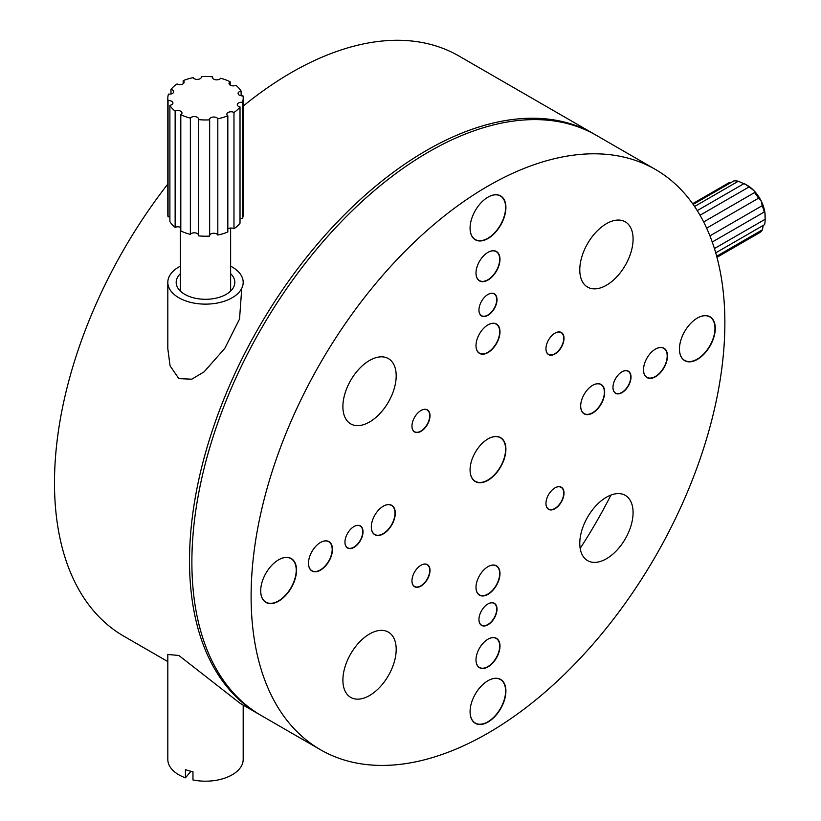 <?xml version="1.0" encoding="UTF-8"?>
<svg xmlns="http://www.w3.org/2000/svg" width="821" height="821" viewBox="0 0 821 821"><rect width="100%" height="100%" fill="white"/><g stroke="black" fill="none" stroke-linecap="round" stroke-linejoin="round"><path stroke-width="1.23" d="M167.812 654.47L178.855 655.476L240.296 703.443L258.892 714.178A335.009 193.417 120 0 0 260.083 714.855M241.764 288.294L239.537 319.02L224.8 348.381L204.09 371.851L191.786 379.189L178.855 378.635L170.06 365.807L167.812 348.709M595.081 134.623A335.009 193.417 120 0 0 593.901 133.926A335.009 193.417 120 0 0 426.397 150.52A335.009 193.417 120 0 0 207.549 445.731A335.009 193.417 120 0 0 258.892 714.178M593.901 133.926L458.877 55.972A335.009 193.417 120 0 0 291.373 72.566A335.009 193.417 120 0 0 243.19 106.104M167.812 184.058A335.009 193.417 120 0 0 123.868 636.224L167.812 661.593M494.375 293.815A12.777 7.379 120 0 0 487.982 294.452A12.777 7.379 120 0 0 478.951 310.092A12.777 7.379 120 0 0 481.599 315.941A12.777 7.379 120 0 0 494.375 308.563A12.777 7.379 120 0 0 494.375 293.815M478.951 310.01A12.561 7.256 120 0 0 481.558 315.675A12.561 7.256 120 0 0 494.119 308.419A12.561 7.256 120 0 0 494.119 293.918L494.119 293.918A12.561 7.256 120 0 0 487.91 294.493M610.957 495.063A335.009 193.417 -60 0 1 580.17 548.387M261.263 715.543L320.488 749.737A335.009 193.417 -60 0 1 320.488 362.903A335.009 193.417 -60 0 1 655.486 169.485A335.009 193.417 -60 0 1 655.486 556.32A335.009 193.417 -60 0 1 320.488 749.737L261.263 715.543A335.009 193.417 -60 0 1 261.263 328.708A335.009 193.417 -60 0 1 596.272 135.301L655.486 169.485L596.272 135.301M679.449 348.987A25.123 14.511 120 0 0 684.652 360.398A25.123 14.511 120 0 0 709.775 345.898A25.123 14.511 120 0 0 709.775 316.885L709.775 316.885A25.123 14.511 120 0 0 697.296 318.086M710.032 316.793A25.338 14.624 120 0 0 697.368 318.045A25.338 14.624 120 0 0 679.449 349.069A25.338 14.624 120 0 0 684.693 360.665A25.338 14.624 120 0 0 710.032 346.041A25.338 14.624 120 0 0 710.032 316.793M470.074 228.094A25.123 14.511 120 0 0 475.277 239.516A25.123 14.511 120 0 0 500.4 225.005A25.123 14.511 120 0 0 500.4 195.993L500.4 195.993A25.123 14.511 120 0 0 487.91 197.194M500.656 195.901A25.338 14.624 120 0 0 487.982 197.153A25.338 14.624 120 0 0 470.074 228.187A25.338 14.624 120 0 0 475.318 239.783A25.338 14.624 120 0 0 500.656 225.159A25.338 14.624 120 0 0 500.656 195.901M260.698 590.751A25.123 14.511 120 0 0 265.901 602.173A25.123 14.511 120 0 0 291.024 587.662A25.123 14.511 120 0 0 291.024 558.649L291.024 558.649A25.123 14.511 120 0 0 278.535 559.85M291.281 558.557A25.338 14.624 120 0 0 278.606 559.809A25.338 14.624 120 0 0 260.698 590.843A25.338 14.624 120 0 0 265.942 602.44A25.338 14.624 120 0 0 291.281 587.805A25.338 14.624 120 0 0 291.281 558.557M470.074 711.643A25.123 14.511 120 0 0 475.277 723.055A25.123 14.511 120 0 0 500.4 708.554A25.123 14.511 120 0 0 500.4 679.542L500.4 679.542A25.123 14.511 120 0 0 487.91 680.742M500.656 679.439A25.338 14.624 120 0 0 487.982 680.701A25.338 14.624 120 0 0 470.074 711.725A25.338 14.624 120 0 0 475.318 723.322A25.338 14.624 120 0 0 500.656 708.697A25.338 14.624 120 0 0 500.656 679.439M561.369 487.233A12.777 7.379 120 0 0 554.986 487.869A12.777 7.379 120 0 0 545.955 503.509A12.777 7.379 120 0 0 548.602 509.359A12.777 7.379 120 0 0 561.369 501.98A12.777 7.379 120 0 0 561.369 487.233M545.955 503.427A12.561 7.256 120 0 0 548.561 509.092A12.561 7.256 120 0 0 561.123 501.836A12.561 7.256 120 0 0 561.123 487.335L561.123 487.335A12.561 7.256 120 0 0 554.914 487.91M561.369 332.505A12.777 7.379 120 0 0 554.986 333.131A12.777 7.379 120 0 0 545.955 348.781A12.777 7.379 120 0 0 548.602 354.621A12.777 7.379 120 0 0 561.369 347.252A12.777 7.379 120 0 0 561.369 332.505M545.955 348.689A12.561 7.256 120 0 0 548.561 354.354A12.561 7.256 120 0 0 561.123 347.109A12.561 7.256 120 0 0 561.123 332.597L561.123 332.597A12.561 7.256 120 0 0 554.914 333.182M427.372 409.864A12.777 7.379 120 0 0 420.988 410.5A12.777 7.379 120 0 0 411.957 426.14A12.777 7.379 120 0 0 414.595 431.99A12.777 7.379 120 0 0 427.372 424.611A12.777 7.379 120 0 0 427.372 409.864M411.957 426.058A12.561 7.256 120 0 0 414.554 431.723A12.561 7.256 120 0 0 427.115 424.467A12.561 7.256 120 0 0 427.115 409.966L427.115 409.966A12.561 7.256 120 0 0 420.916 410.541M427.372 564.602A12.777 7.379 120 0 0 420.988 565.238A12.777 7.379 120 0 0 411.957 580.878A12.777 7.379 120 0 0 414.595 586.717A12.777 7.379 120 0 0 427.372 579.349A12.777 7.379 120 0 0 427.372 564.602M411.957 580.786A12.561 7.256 120 0 0 414.554 586.451A12.561 7.256 120 0 0 427.115 579.205A12.561 7.256 120 0 0 427.115 564.694L427.115 564.694A12.561 7.256 120 0 0 420.916 565.279M628.373 371.184A12.777 7.379 120 0 0 621.99 371.821A12.777 7.379 120 0 0 612.959 387.461A12.777 7.379 120 0 0 615.606 393.31A12.777 7.379 120 0 0 628.373 385.932A12.777 7.379 120 0 0 628.373 371.184M612.959 387.379A12.561 7.256 120 0 0 615.555 393.043A12.561 7.256 120 0 0 628.127 385.788A12.561 7.256 120 0 0 628.127 371.277L628.127 371.277A12.561 7.256 120 0 0 621.918 371.862M494.375 603.281A12.777 7.379 120 0 0 487.982 603.917A12.777 7.379 120 0 0 478.951 619.557A12.777 7.379 120 0 0 481.599 625.407A12.777 7.379 120 0 0 494.375 618.028A12.777 7.379 120 0 0 494.375 603.281M478.951 619.475A12.561 7.256 120 0 0 481.558 625.14A12.561 7.256 120 0 0 494.119 617.885A12.561 7.256 120 0 0 494.119 603.384L494.119 603.384A12.561 7.256 120 0 0 487.91 603.958M360.368 525.912A12.777 7.379 120 0 0 353.984 526.548A12.777 7.379 120 0 0 344.953 542.188A12.777 7.379 120 0 0 347.601 548.038A12.777 7.379 120 0 0 360.368 540.67A12.777 7.379 120 0 0 360.368 525.912M344.953 542.106A12.561 7.256 120 0 0 347.56 547.771A12.561 7.256 120 0 0 360.121 540.516A12.561 7.256 120 0 0 360.121 526.015L360.121 526.015A12.561 7.256 120 0 0 353.913 526.589M496.469 251.513A16.964 9.79 120 0 0 487.982 252.345A16.964 9.79 120 0 0 475.995 273.116A16.964 9.79 120 0 0 479.505 280.885A16.964 9.79 120 0 0 496.469 271.094A16.964 9.79 120 0 0 496.469 251.513M475.995 273.034A16.748 9.667 120 0 0 479.464 280.618A16.748 9.667 120 0 0 496.212 270.951A16.748 9.667 120 0 0 496.212 251.606L496.212 251.606A16.748 9.667 120 0 0 487.91 252.396M663.973 348.217A16.964 9.79 120 0 0 655.486 349.058A16.964 9.79 120 0 0 643.5 369.83A16.964 9.79 120 0 0 647.01 377.588A16.964 9.79 120 0 0 663.973 367.798A16.964 9.79 120 0 0 663.973 348.217M643.5 369.748A16.748 9.667 120 0 0 646.969 377.321A16.748 9.667 120 0 0 663.717 367.654A16.748 9.667 120 0 0 663.717 348.309L663.717 348.309A16.748 9.667 120 0 0 655.415 349.099M496.469 638.338A16.964 9.79 120 0 0 487.982 639.179A16.964 9.79 120 0 0 475.995 659.951A16.964 9.79 120 0 0 479.505 667.719A16.964 9.79 120 0 0 496.469 657.929A16.964 9.79 120 0 0 496.469 638.338M475.995 659.868A16.748 9.667 120 0 0 479.464 667.452A16.748 9.667 120 0 0 496.212 657.775A16.748 9.667 120 0 0 496.212 638.44L496.212 638.44A16.748 9.667 120 0 0 487.91 639.22M328.964 541.634A16.964 9.79 120 0 0 320.488 542.476A16.964 9.79 120 0 0 308.491 563.247A16.964 9.79 120 0 0 312.001 571.005A16.964 9.79 120 0 0 328.964 561.215A16.964 9.79 120 0 0 328.964 541.634M308.491 563.155A16.748 9.667 120 0 0 311.959 570.739A16.748 9.667 120 0 0 328.708 561.071A16.748 9.667 120 0 0 328.708 541.727L328.708 541.727A16.748 9.667 120 0 0 320.406 542.517M391.781 505.367A16.964 9.79 120 0 0 383.294 506.208A16.964 9.79 120 0 0 371.308 526.979A16.964 9.79 120 0 0 374.817 534.738A16.964 9.79 120 0 0 391.781 524.947A16.964 9.79 120 0 0 391.781 505.367M371.308 526.887A16.748 9.667 120 0 0 374.776 534.471A16.748 9.667 120 0 0 391.525 524.804A16.748 9.667 120 0 0 391.525 505.459L391.525 505.459A16.748 9.667 120 0 0 383.222 506.249M496.469 565.813A16.964 9.79 120 0 0 487.982 566.654A16.964 9.79 120 0 0 475.995 587.426A16.964 9.79 120 0 0 479.505 595.184A16.964 9.79 120 0 0 496.469 585.394A16.964 9.79 120 0 0 496.469 565.813M475.995 587.333A16.748 9.667 120 0 0 479.464 594.917A16.748 9.667 120 0 0 496.212 585.25A16.748 9.667 120 0 0 496.212 565.905L496.212 565.905A16.748 9.667 120 0 0 487.91 566.695M601.157 384.485A16.964 9.79 120 0 0 592.68 385.326A16.964 9.79 120 0 0 580.683 406.097A16.964 9.79 120 0 0 584.193 413.856A16.964 9.79 120 0 0 601.157 404.065A16.964 9.79 120 0 0 601.157 384.485M580.683 406.005A16.748 9.667 120 0 0 584.152 413.589A16.748 9.667 120 0 0 600.9 403.922A16.748 9.667 120 0 0 600.9 384.577L600.9 384.577A16.748 9.667 120 0 0 592.598 385.367M496.469 324.038A16.964 9.79 120 0 0 487.982 324.88A16.964 9.79 120 0 0 475.995 345.651A16.964 9.79 120 0 0 479.505 353.41A16.964 9.79 120 0 0 496.469 343.619A16.964 9.79 120 0 0 496.469 324.038M475.995 345.569A16.748 9.667 120 0 0 479.464 353.143A16.748 9.667 120 0 0 496.212 343.476A16.748 9.667 120 0 0 496.212 324.131L496.212 324.131A16.748 9.667 120 0 0 487.91 324.921M625.274 221.824L625.274 221.824A37.684 21.757 120 0 0 587.59 243.58A37.684 21.757 120 0 0 587.59 287.104L587.59 287.104A37.684 21.757 120 0 0 625.274 265.347A37.684 21.757 120 0 0 625.274 221.824L625.274 221.824M625.274 495.361L625.274 495.361A37.684 21.757 120 0 0 587.59 517.117A37.684 21.757 120 0 0 587.59 560.63L587.59 560.63A37.684 21.757 120 0 0 625.274 538.874A37.684 21.757 120 0 0 625.274 495.361L625.274 495.361M388.384 358.592L388.384 358.592A37.684 21.757 120 0 0 350.7 380.349A37.684 21.757 120 0 0 350.7 423.872L350.7 423.872A37.684 21.757 120 0 0 388.384 402.105A37.684 21.757 120 0 0 388.384 358.592L388.384 358.592M388.384 632.119L388.384 632.119A37.684 21.757 120 0 0 350.7 653.885A37.684 21.757 120 0 0 350.7 697.398L350.7 697.398A37.684 21.757 120 0 0 388.384 675.642A37.684 21.757 120 0 0 388.384 632.119L388.384 632.119M500.656 437.675A25.338 14.624 120 0 0 487.982 438.927A25.338 14.624 120 0 0 470.074 469.951A25.338 14.624 120 0 0 475.318 481.558A25.338 14.624 120 0 0 500.656 466.923A25.338 14.624 120 0 0 500.656 437.675M470.074 469.869A25.123 14.511 120 0 0 475.277 481.291A25.123 14.511 120 0 0 500.4 466.78A25.123 14.511 120 0 0 500.4 437.767L500.4 437.767A25.123 14.511 120 0 0 487.91 438.968M201.35 77.379L201.35 76.579A4.187 2.422 0 0 1 201.412 76.979A4.187 2.422 0 0 1 195.973 79.288A4.187 2.422 0 0 1 193.192 77.646A37.684 21.757 0 0 0 183.175 80.674L183.175 83.752M212.649 78.026L212.649 76.846A4.187 2.422 0 0 0 212.526 77.431A4.187 2.422 0 0 0 215.471 79.74A4.187 2.422 0 0 0 220.633 78.282A37.684 21.757 0 0 1 230.198 81.772A4.187 2.422 0 0 0 229.018 83.455A4.187 2.422 0 0 0 231.953 85.764A4.187 2.422 0 0 0 235.863 85.322A37.684 21.757 0 0 1 241.128 91.1A4.187 2.422 0 0 0 238.08 93.43A4.187 2.422 0 0 0 241.025 95.729A4.187 2.422 0 0 0 242.965 95.811A37.684 21.757 0 0 1 243.19 98.212L243.19 214.455A37.684 21.757 0 0 1 242.503 218.581A4.187 2.422 0 0 0 240.019 218.663M170.984 94.005L170.984 89.468A37.684 21.757 0 0 1 177.028 83.947A4.187 2.422 0 0 0 178.701 84.522A4.187 2.422 0 0 0 184.13 82.213A4.187 2.422 0 0 0 183.175 80.674M167.812 98.212L167.812 214.455A37.684 21.757 0 0 0 168.048 216.857L168.048 100.603A37.684 21.757 0 0 1 167.812 98.212A37.684 21.757 0 0 1 168.5 94.076A4.187 2.422 0 0 0 173.703 91.736A4.187 2.422 0 0 0 170.984 89.468M180.805 227.53A4.187 2.422 0 0 0 175.14 227.345A37.684 21.757 0 0 1 169.885 221.567L169.885 105.314A4.187 2.422 0 0 0 172.923 102.984A4.187 2.422 0 0 0 168.048 100.603M169.885 216.918A4.187 2.422 0 0 0 168.048 216.857M169.885 105.314A37.684 21.757 0 0 0 175.14 111.102L175.14 227.345M198.354 234.642A4.187 2.422 0 0 0 194.526 232.815A4.187 2.422 0 0 0 190.369 234.385A37.684 21.757 0 0 1 180.805 230.896L180.805 114.642A4.187 2.422 0 0 0 181.985 112.959A4.187 2.422 0 0 0 179.583 110.773A4.187 2.422 0 0 0 175.14 111.102M180.805 114.642A37.684 21.757 0 0 0 190.369 118.132L190.369 234.385M198.354 119.568A37.684 21.757 0 0 0 209.653 119.835L209.653 236.089A37.684 21.757 0 0 1 198.354 235.822L198.354 119.568A4.187 2.422 0 0 0 198.477 118.983A4.187 2.422 0 0 0 195.039 116.603A4.187 2.422 0 0 0 190.369 118.132M209.653 235.288A4.187 2.422 0 0 1 213.552 233.267A4.187 2.422 0 0 1 217.811 235.022L217.811 118.768A4.187 2.422 0 0 0 213.203 117.044A4.187 2.422 0 0 0 209.601 119.435A4.187 2.422 0 0 0 209.653 119.835M217.811 118.768A37.684 21.757 0 0 0 227.828 115.74L227.828 231.984A37.684 21.757 0 0 1 217.811 235.022M227.828 228.915A4.187 2.422 0 0 1 233.975 228.71L233.975 112.467A4.187 2.422 0 0 0 229.428 111.974A4.187 2.422 0 0 0 226.873 114.201A4.187 2.422 0 0 0 227.828 115.74M233.975 112.467A37.684 21.757 0 0 0 240.019 106.946L240.019 223.199A37.684 21.757 0 0 1 233.975 228.71M242.503 218.581L242.503 102.338A4.187 2.422 0 0 0 237.3 104.678A4.187 2.422 0 0 0 240.019 106.946M242.503 102.338A37.684 21.757 0 0 0 243.19 98.212M241.128 91.1L241.128 95.749M230.198 81.772L230.198 85.138M212.649 76.846A37.684 21.757 0 0 0 201.35 76.579M190.924 771.288L185.433 777.846L185.433 769.636A37.684 21.757 0 0 0 192.966 771.74L192.966 779.95A37.684 21.757 0 0 0 239.434 768.897A37.684 21.757 0 0 0 243.19 759.425L243.19 705.106M167.812 654.358L167.812 759.425A37.684 21.757 0 0 0 185.433 777.846M230.629 273.65A29.31 16.923 180 0 1 234.816 282.373A29.31 16.923 180 0 1 216.939 297.951A29.31 16.923 180 0 1 185.115 294.534A29.31 16.923 180 0 1 176.187 282.373A29.31 16.923 180 0 1 180.374 273.65M230.629 266.158A37.684 21.757 180 0 1 231.707 266.733A37.684 21.757 180 0 1 243.19 282.373A37.684 21.757 180 0 1 220.213 302.405A37.684 21.757 180 0 1 179.296 298.013A37.684 21.757 180 0 1 167.812 282.373A37.684 21.757 180 0 1 180.374 266.158M700.026 215.246L749.029 186.952A29.31 16.923 -120 0 0 744.411 183.688A29.31 16.923 -120 0 0 744.144 183.535L697.245 210.607M706.655 228.166L758.512 198.22A29.31 16.923 -120 0 0 754.54 192.586L754.827 191.786L753.76 190.451L749.029 186.952M712.238 242.021L764.218 212.003A29.31 16.923 -120 0 0 762.227 205.671L761.19 201.001L758.542 198.2M692.637 203.7L729.222 182.57L730.321 182.96M694.566 206.482L738.305 181.225A29.31 16.923 -120 0 0 733.82 180.938L693.14 204.419M744.616 184.058L738.305 181.225M716.959 257.301L759.61 232.682A29.31 16.923 -120 0 0 762.504 229.757L716.671 256.224M762.504 229.757L763.171 225.457M715.727 252.847L764.618 224.615A29.31 16.923 -120 0 0 765.141 219.587A29.31 16.923 -120 0 0 765.141 219.279L714.424 248.558M765.141 219.279L764.926 212.855A25.123 14.511 60 0 1 765.141 216.169L765.141 219.587M744.411 183.688L747.377 185.402A25.123 14.511 60 0 1 753.76 190.451A25.123 14.511 60 0 1 761.19 201.001A25.123 14.511 60 0 1 764.926 212.855L764.372 211.182M762.227 205.671L709.929 235.863M754.827 191.786L754.54 192.586L703.659 221.968M230.629 291.086L230.629 228.043M180.374 291.086L180.374 227.304M167.812 349.151L167.812 282.373"/></g></svg>
